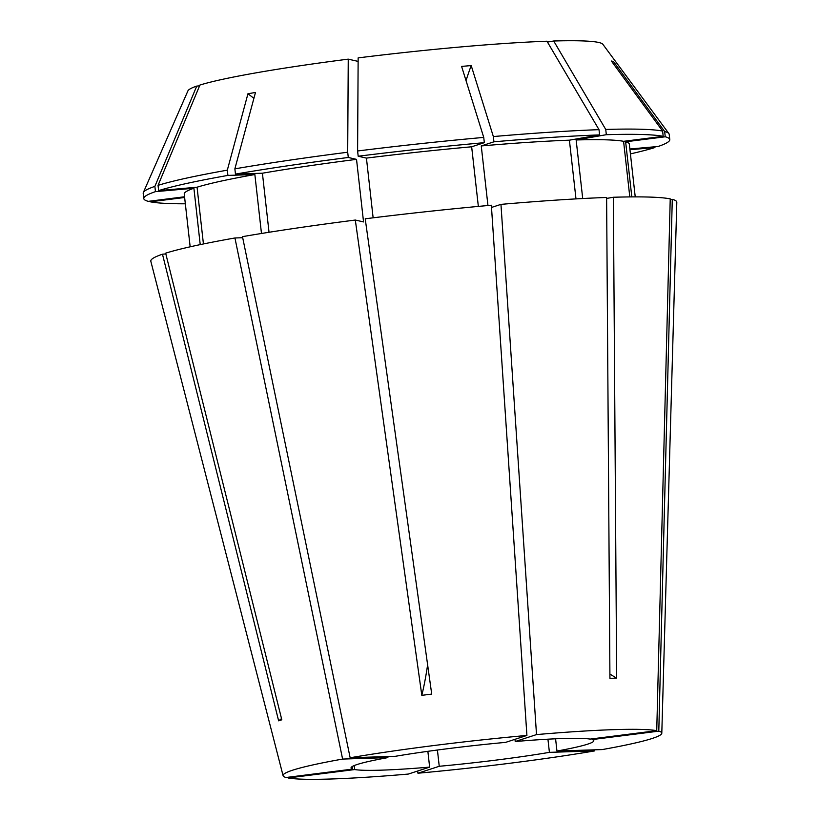 <?xml version="1.0" encoding="UTF-8"?>
<svg xmlns="http://www.w3.org/2000/svg" width="820" height="820" viewBox="0 0 820 820"><rect width="100%" height="100%" fill="white"/><g stroke="black" fill="none" stroke-linecap="round" stroke-linejoin="round"><path stroke-width="1.23" d="M629.862 148.984L658.091 146.493A264.645 18.46 173.6 0 0 669.776 139.564L669.192 134.316A264.645 18.46 173.6 0 0 668.894 133.599L602.864 44.3A208.936 14.575 173.6 0 0 598.754 42.476A208.936 14.575 173.6 0 0 553.695 41L605.744 129.447L606.328 134.695L576.142 139.964L582.712 198.532M629.811 196.923L623.579 141.317L663.195 136.315L662.611 131.067L611.382 61.018L613.442 61.479A407.15 398.284 -77.2 0 0 612.335 62.32M668.894 133.599A264.645 18.46 173.6 0 0 664.671 131.538L613.442 61.479M437.419 750.023L439.243 766.28L417.944 773.219A190.558 13.294 173.6 0 0 594.705 750.894L594.684 749.818M417.944 773.219L417.595 771.046M592.112 738.841L592.194 739.558A122.149 8.518 173.6 0 1 593.813 740.706A122.149 8.518 173.6 0 1 556.954 751.038L602.249 749.572A190.558 13.294 173.6 0 0 661.801 733.213A190.558 13.294 173.6 0 0 658.798 731.153L672.277 199.342L670.207 199.608M661.801 733.213L676.807 202.304A264.655 18.46 173.6 0 0 672.277 199.342M514.97 739.322L515.216 741.526A122.149 8.518 173.6 0 1 590.133 739.097L656.738 730.681A190.558 13.294 173.6 0 0 536.516 734.587L500.958 204.375L491.498 207.45M656.738 730.681L670.227 198.87A264.655 18.46 173.6 0 0 613.36 197.251L616.671 678.13L609.936 678.345L606.615 197.466A264.655 18.46 173.6 0 0 500.958 204.375M350.15 757.762L395.445 756.286A122.149 8.518 173.6 0 1 505.612 742.377L526.911 735.437A190.558 13.294 173.6 0 0 350.15 757.762L242.474 236.652A264.655 18.46 173.6 0 1 355.306 220.047L421.818 695.339A407.15 79.581 82.8 0 0 427.62 664.784M526.911 735.437L491.354 205.215A264.655 18.46 173.6 0 0 365.207 218.796L431.72 694.089L421.818 695.339M352.651 769.088A122.149 8.518 173.6 0 1 351.042 767.94A122.149 8.518 173.6 0 1 387.891 757.608L342.606 759.074A190.558 13.294 173.6 0 0 283.084 775.689A190.558 13.294 173.6 0 0 286.057 777.503L352.651 769.088L352.364 766.464M342.606 759.074L234.93 237.974A264.655 18.46 173.6 0 0 165.65 253.165L281.813 719.796L278.636 720.831A407.15 384.713 72 0 0 281.506 718.576M165.825 253.903L162.473 254.2L278.636 720.831M162.473 254.2A264.655 18.46 173.6 0 0 150.829 261.303L283.084 775.689M439.243 766.28A122.149 8.518 173.6 0 0 549.41 752.36L547.934 739.179M556.954 751.038L555.581 738.799M387.891 757.608L387.778 756.532M549.41 752.36L594.705 750.894M592.194 739.558L658.798 731.153M515.216 741.526L536.516 734.587M199.578 85.833L196.738 86.09L154.877 186.386L155.462 191.634L193.899 188.241L200.223 244.626M193.899 188.241A223.932 15.621 173.6 0 0 184.244 194.022L190.158 246.81M631.82 196.902L625.629 141.788L665.256 136.786L664.671 131.538M635.233 196.882L629.319 144.105A223.932 15.621 173.6 0 0 625.629 141.788M487.951 205.523L481.258 145.939L493.937 141.809L493.353 136.561L471.203 65.569A407.15 130.216 -95 0 0 466.037 80.626M478.347 206.414L471.654 146.79L484.333 142.66L483.738 137.411A264.645 18.46 173.6 0 0 357.602 150.982L358.145 57.892A208.936 14.575 173.6 0 1 546.96 41.215L599.01 129.662L599.594 134.91L569.398 140.179L575.989 198.901M569.398 140.179A223.932 15.621 173.6 0 0 481.258 145.939M184.551 196.769L148.297 201.351A264.645 18.46 173.6 0 1 143.777 198.563A264.645 18.46 173.6 0 1 155.462 191.634M669.776 139.564A264.645 18.46 173.6 0 0 665.256 136.786M599.594 134.91A264.645 18.46 173.6 0 0 493.937 141.809M154.877 186.386A264.645 18.46 173.6 0 0 143.326 192.556A264.645 18.46 173.6 0 0 143.192 193.315L143.777 198.563M599.01 129.662A264.645 18.46 173.6 0 0 493.353 136.561M196.738 86.09A208.936 14.575 173.6 0 0 187.934 90.846L143.326 192.556M662.611 131.067A264.645 18.46 173.6 0 0 605.744 129.447M483.738 137.411L461.598 66.41L471.203 65.569M358.125 61.397L348.244 59.142L347.7 152.233L348.285 157.481L356.526 159.357L363.547 221.923L355.306 220.047M269.032 232.275L262.41 173.215L235.463 174.096L234.868 168.848L255.491 92.445L247.947 93.767A407.15 268.068 -99.9 0 1 253.903 98.349M356.526 159.357A223.932 15.621 173.6 0 0 262.41 173.215M348.285 157.481A264.645 18.46 173.6 0 0 235.463 174.096M347.7 152.233A264.645 18.46 173.6 0 0 234.868 168.848M348.244 59.142A208.936 14.575 173.6 0 0 199.906 85.054L158.045 185.361L158.629 190.609L197.066 187.206L203.432 243.96M261.477 233.485L254.856 174.537L227.909 175.408L227.324 170.16A264.645 18.46 173.6 0 0 158.045 185.361M227.324 170.16L247.947 93.767M429.639 767.12A122.149 8.518 173.6 0 1 354.711 769.56L288.117 777.965A190.558 13.294 173.6 0 0 408.329 774.059L429.639 767.12L427.866 751.325M354.711 769.56L354.26 765.552M606.626 198.43L613.36 197.251M623.579 141.317A223.932 15.621 173.6 0 0 576.142 139.964M471.654 146.79A223.932 15.621 173.6 0 0 366.427 158.106L373.131 217.812M184.633 197.487L150.357 201.812A264.645 18.46 173.6 0 0 185.34 203.801M630.416 153.883A264.645 18.46 173.6 0 0 654.924 147.528L629.944 149.732M663.195 136.315A264.645 18.46 173.6 0 0 606.328 134.695M484.333 142.66A264.645 18.46 173.6 0 0 358.186 156.23L366.427 158.106M150.357 201.812L150.275 201.095M654.842 146.78L654.924 147.528M357.602 150.982L358.186 156.23M547.473 42.087L553.695 41M234.93 237.974L242.689 237.718M254.856 174.537A223.932 15.621 173.6 0 0 197.066 187.206M227.909 175.408A264.645 18.46 173.6 0 0 158.629 190.609M616.671 678.13A407.15 305.132 88.1 0 1 609.906 674.071"/></g></svg>
